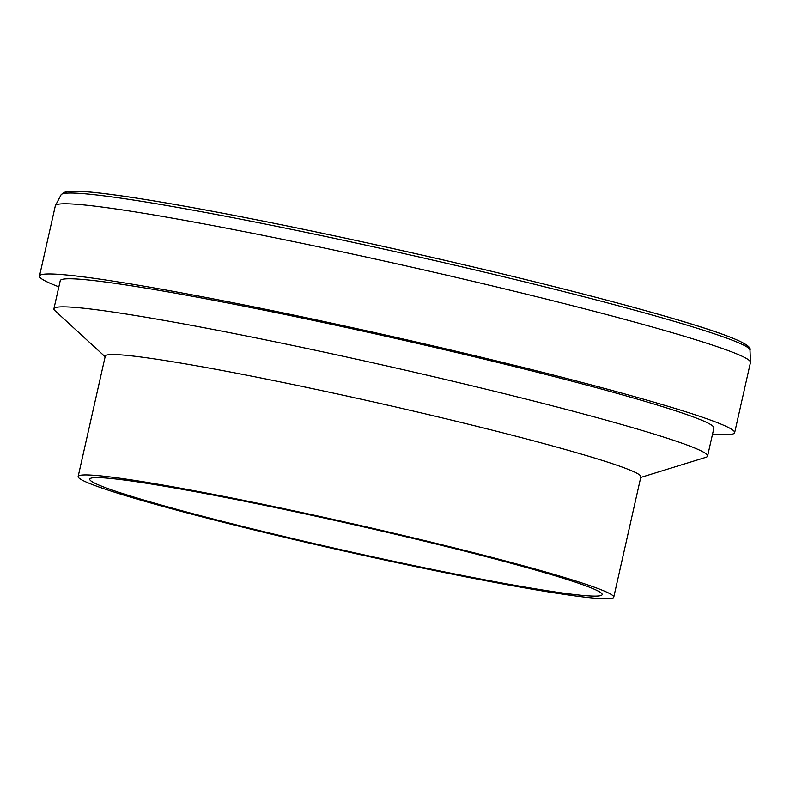<?xml version="1.0" encoding="UTF-8"?>
<svg xmlns="http://www.w3.org/2000/svg" width="790" height="790" viewBox="0 0 790 790"><rect width="100%" height="100%" fill="white"/><g stroke="black" fill="none" stroke-linecap="round" stroke-linejoin="round"><path stroke-width="1.19" d="M712.54 434.144A356.3 18.506 -167.3 0 0 734.661 432.683A356.3 18.506 -167.3 0 0 391.149 336.303A356.3 18.506 -167.3 0 0 39.5 276.016A356.3 18.506 -167.3 0 0 58.855 286.829M734.661 432.683L750.48 362.482A356.3 18.506 -167.3 0 0 750.5 362.225A356.3 18.506 -167.3 0 0 406.969 266.102A356.3 18.506 -167.3 0 0 55.409 205.578A356.3 18.506 -167.3 0 0 55.32 205.825L39.5 276.016M640.739 477.446L705.924 457.311A335.039 17.4 -167.3 0 0 707.593 456.087L713.923 428.012A335.039 17.4 -167.3 0 0 390.902 337.379A335.039 17.4 -167.3 0 0 60.238 280.697L53.908 308.772A335.039 17.4 -167.3 0 0 54.895 310.598L105.139 356.744M707.593 456.087A335.039 17.4 -167.3 0 0 384.572 365.454A335.039 17.4 -167.3 0 0 53.908 308.772M613.751 597.21L640.878 476.824A274.515 14.26 -167.3 0 0 376.218 402.564A274.515 14.26 -167.3 0 0 105.277 356.122L78.151 476.508A274.515 14.26 -167.3 0 0 291.757 538.987A274.515 14.26 -167.3 0 0 593.063 598.02A274.515 14.26 -167.3 0 0 613.751 597.21A274.515 14.26 -167.3 0 0 349.081 522.95A274.515 14.26 -167.3 0 0 78.151 476.508M582.358 595.374A262.626 13.637 -167.3 0 0 602.158 594.594A262.626 13.637 -167.3 0 0 348.953 523.553A262.626 13.637 -167.3 0 0 89.744 479.115A262.626 13.637 -167.3 0 0 294.097 538.899A262.626 13.637 -167.3 0 0 582.358 595.374M747.152 347.087A349.674 18.16 -167.3 0 0 410.05 252.405A349.674 18.16 -167.3 0 0 64.928 193.343M61.057 194.834L63.783 192.424L69.826 191.249C78.546 190.736 94.741 192.138 118.401 195.446C172.102 202.882 264.828 220.538 364.447 242.283C505.738 272.985 653.073 310.46 713.528 331.119C739.717 339.976 751.873 346.306 750.006 350.098A353.15 18.338 -167.3 0 0 409.506 254.824A353.15 18.338 -167.3 0 0 61.057 194.834L55.409 205.578M750.006 350.098L750.5 362.225"/></g></svg>
